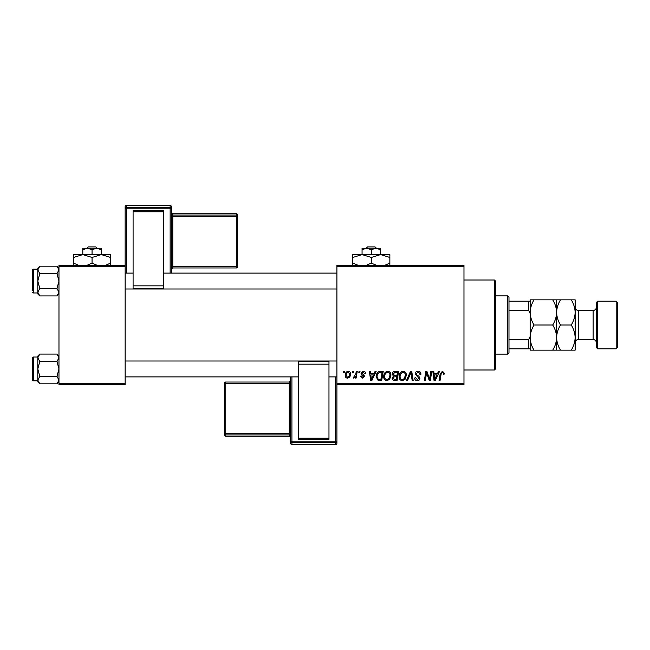 <?xml version="1.0" encoding="UTF-8"?>
<svg xmlns="http://www.w3.org/2000/svg" width="650" height="650" viewBox="0 0 650 650"><rect width="100%" height="100%" fill="white"/><g stroke="black" fill="none" stroke-linecap="round" stroke-linejoin="round"><path stroke-width="0.97" d="M336.911 265.444L463.97 265.444L463.97 266.768L336.911 266.768L336.911 265.444M383.719 376.586C383.695 373.644 385.044 371.849 387.757 371.207C389.886 371.589 390.951 372.929 390.934 375.213L389.667 379.308L386.912 380.705C384.719 380.307 383.654 378.934 383.719 376.586M373.961 373.848L375.099 371.321L376.139 371.321L371.841 380.591L370.662 380.591L369.395 371.321L370.362 371.321L370.671 373.848L373.961 373.848M442.463 371.207L444.356 373.246L444.275 374.091L443.308 374.213L443.398 373.409L442.398 372.287L441.139 374.026L440.026 380.591L439.051 380.591L440.196 373.799L442.463 371.207M415.123 373.929C415.293 372.19 416.26 371.28 418.023 371.207C419.973 371.304 420.924 372.352 420.899 374.343L419.933 374.449L419.689 373.084L417.966 372.287L416.081 373.839L416.333 374.644L418.844 376.228L419.933 378.251C419.811 379.836 418.949 380.656 417.341 380.705C415.667 380.608 414.765 379.714 414.635 378.024L415.602 377.723L417.373 379.624L418.974 378.308L415.123 373.929M406.461 380.591L410.507 371.321L411.734 371.321L413.156 380.591L412.181 380.591L410.971 372.645L407.501 380.591L406.461 380.591M399.116 376.586C399.1 373.644 400.449 371.849 403.154 371.207C405.291 371.589 406.348 372.929 406.339 375.213L405.072 379.308L402.317 380.705C400.124 380.307 399.051 378.934 399.116 376.586M343.428 372.645L343.647 371.321L344.614 371.321L344.411 372.645L343.428 372.645M336.911 383.232L463.97 383.232L463.97 384.556L336.911 384.556L336.911 266.768M463.97 383.232L463.97 266.768M392.259 374.205C392.373 372.499 393.258 371.54 394.924 371.321L398.637 371.321L397.069 380.591L393.412 380.437L392.137 378.332L393.412 376.074L392.259 374.205M437.369 373.848L438.506 371.321L439.554 371.321L435.248 380.591L434.07 380.591L432.802 371.321L433.769 371.321L434.078 373.848L437.369 373.848M429.878 376.976L430.869 371.321L431.844 371.321L430.259 380.591L429.244 380.591L426.595 372.726L425.303 380.591L424.328 380.591L425.896 371.321L426.912 371.321L429.585 379.169L429.878 376.976M363.252 371.207C364.715 371.264 365.487 372.019 365.552 373.482L364.585 373.734L363.204 372.044L361.936 373.076L364.707 376.261L362.684 378.178L360.498 376.139L361.457 376.017L362.733 377.341L363.74 376.415L361.465 374.376L360.977 373.157L363.252 371.207M379.007 371.548L383.232 371.321L381.672 380.591L378.178 380.469L376.139 376.797C376.082 374.433 377.033 372.686 379.007 371.548M345.215 375.367C345.158 373.108 346.158 371.719 348.213 371.207C349.741 371.41 350.504 372.304 350.504 373.888C350.602 376.236 349.586 377.666 347.457 378.178C345.922 377.934 345.174 377 345.215 375.367M352.332 372.645L352.552 371.321L353.519 371.321L353.316 372.645L352.332 372.645M355.777 374.018L356.265 371.321L357.24 371.321L356.102 378.064L355.127 378.064L355.371 376.667L353.811 378.178L353.153 377.934L355.777 374.018M358.824 372.645L359.052 371.321L360.011 371.321L359.816 372.645L358.824 372.645M58.971 265.444L125.149 265.444L125.149 266.768L58.971 266.768L58.971 265.444M125.149 383.232L125.149 384.556L58.971 384.556L58.971 383.232L125.149 383.232L125.149 266.768M58.971 383.232L58.971 266.768M396.281 379.502L396.768 376.618L393.632 377L393.104 378.3L394.631 379.502L396.281 379.502M396.947 375.537L397.475 372.409L394.721 372.458L393.226 374.229L394.908 375.537L396.947 375.537M404.308 378.601L405.373 375.164C405.381 373.539 404.625 372.58 403.089 372.287C401.026 372.905 400.026 374.376 400.083 376.683C400.043 378.341 400.798 379.324 402.35 379.624L404.308 378.601M435.565 377.683L436.841 374.936L434.216 374.936L434.793 379.576L435.565 377.683M372.149 377.683L373.433 374.936L370.809 374.936L371.386 379.576L372.149 377.683M380.876 379.502L382.078 372.409L380.843 372.409C378.284 372.645 377.041 374.124 377.098 376.854L378.259 379.348L380.876 379.502M388.911 378.601L389.976 375.164C389.984 373.539 389.22 372.58 387.684 372.287C385.621 372.905 384.621 374.376 384.678 376.683C384.637 378.341 385.401 379.324 386.945 379.624L388.911 378.601M347.498 377.341C348.961 376.805 349.635 375.692 349.546 373.994L348.205 372.044C346.799 372.604 346.117 373.709 346.174 375.367L347.498 377.341M494.414 280.004L495.739 281.32L495.739 368.68L494.414 369.996L494.414 280.004L463.97 280.004M494.414 369.996L463.97 369.996M58.971 356.054L56.981 354.063L58.971 357.784L56.981 361.506L39.788 361.506L37.797 357.784L39.788 354.063L56.981 354.063M37.838 380.616L37.797 381.826L39.788 383.817L37.797 380.096L39.788 376.382L37.797 368.94L39.788 361.506M32.5 380.055A0.796 0.796 0 0 0 33.296 380.851L33.296 357.029A0.796 0.796 0 0 0 32.5 357.825L32.5 380.055L32.5 357.825A0.796 0.796 0 0 1 33.296 357.029L37.797 357.029M33.296 380.851L37.797 380.851M56.981 361.506L58.971 368.94L56.981 376.382L58.971 380.096L56.981 383.817L39.788 383.817M56.981 376.382L39.788 376.382M58.419 381.997L58.971 380.096M38.342 355.883L37.838 357.273M39.788 354.063L37.797 356.054L37.797 380.096M32.5 287.633L32.5 274.438M58.971 268.174L56.981 266.183L58.971 269.904L56.981 273.618L39.788 273.618L37.797 269.904L39.788 266.183L56.981 266.183M37.838 292.727L37.797 293.946L39.788 295.937L37.797 292.216L39.788 288.494L37.797 281.06L39.788 273.618M37.797 269.149L33.296 269.149A0.796 0.796 0 0 0 32.5 269.945L32.5 290.322M32.5 271.798L32.5 269.945A0.796 0.796 0 0 1 33.296 269.149L33.296 292.971A0.796 0.796 0 0 1 32.5 292.175M33.296 292.971L37.797 292.971M56.981 273.618L58.971 281.06L56.981 288.494L58.971 292.216L56.981 295.937L39.788 295.937M56.981 288.494L39.788 288.494M58.419 294.117L58.971 292.216M38.342 268.003L37.838 269.384M39.788 266.183L37.797 268.174L37.797 292.216M507.65 295.88L508.974 297.204L508.974 352.796L507.65 354.12L507.65 295.88L495.739 295.88M508.974 301.178L530.148 301.178L530.148 348.822L528.824 348.822L528.824 339.316L530.148 336.537L530.148 313.463L528.824 310.684L528.824 301.178M508.974 339.316L528.824 339.316M508.974 310.684L528.824 310.684M508.974 348.822L528.824 348.822M596.326 347.498L596.326 302.502L597.651 301.178L597.651 348.822L596.326 347.498M616.176 301.178L617.5 302.502L617.5 347.498L616.176 348.822L616.176 301.178L597.651 301.178M596.326 307.263A3.177 3.177 0 0 1 593.149 310.44L578.321 310.44A3.177 3.177 0 0 1 575.144 307.263L575.144 350.147L560.511 350.147C558.074 346.231 556.782 342.038 556.619 337.577C556.473 341.989 555.173 346.182 552.727 350.147L534.04 350.147C531.602 346.231 530.311 342.038 530.148 337.577C530.294 333.158 531.594 328.965 534.04 325C531.602 321.084 530.311 316.891 530.148 312.423C530.294 308.011 531.594 303.818 534.04 299.853L530.148 299.853L530.148 301.178M596.326 342.737A3.177 3.177 0 0 0 593.149 339.56L578.321 339.56A3.177 3.177 0 0 0 575.144 342.737L575.144 337.577C574.998 341.989 573.698 346.182 571.261 350.147M616.176 348.822L597.651 348.822M556.619 299.853L556.619 312.423C556.766 308.011 558.066 303.818 560.511 299.853L552.727 299.853C555.157 303.769 556.457 307.962 556.619 312.423C556.473 316.842 555.173 321.035 552.727 325L534.04 325M552.727 299.853L534.04 299.853M552.727 325C555.157 328.916 556.457 333.109 556.619 337.577L556.619 350.147L560.511 350.147M552.727 350.147L556.619 350.147M530.148 348.822L530.148 350.147L534.04 350.147M556.619 312.423L556.619 337.577C556.766 333.158 558.066 328.965 560.511 325C558.074 321.084 556.782 316.891 556.619 312.423M575.144 312.423C574.982 307.962 573.69 303.769 571.261 299.853L575.144 299.853L575.144 312.423C574.998 316.842 573.698 321.035 571.261 325C573.69 328.916 574.982 333.109 575.144 337.577M571.261 325L560.511 325M571.261 299.853L560.511 299.853M237.648 215.061A1.324 1.324 0 0 0 236.324 213.736L236.324 213.736A1.324 1.324 0 0 1 237.648 215.061L237.648 266.63A1.324 1.324 180 0 1 236.324 267.954L172.794 267.954L171.47 269.279L171.47 206.798L171.47 273.114L171.47 213.728L171.47 216.466L172.794 216.418L172.794 266.679L236.324 266.679L236.324 216.418L172.794 216.418L172.794 215.044L236.324 215.044L236.324 213.736L172.794 213.736L172.794 215.044A1.324 1.324 180 0 1 171.47 213.728M133.088 210.689L163.532 210.689L163.532 211.77L133.088 211.77L133.088 210.689M163.532 285.838L163.532 288.397L133.088 288.389L133.088 285.838L163.532 285.838L163.532 211.77M163.532 288.397L133.088 288.397M133.088 285.838L133.088 211.77M126.474 205.473A1.324 1.324 0 0 0 125.149 206.798L125.149 265.444L125.149 206.798A1.324 1.324 180 0 1 126.474 205.473L126.474 207.439L170.146 207.439L170.146 205.473L126.474 205.473L170.146 205.473A1.324 1.324 180 0 1 171.47 206.798A1.324 1.324 0 0 0 170.146 205.473M237.648 266.63A1.324 1.324 0 0 1 236.324 267.954L236.324 266.679L237.648 266.63L237.648 265.322M290.591 443.202A1.324 1.324 0 0 0 291.915 444.527L335.587 444.527L335.587 442.561L291.915 442.561L291.915 444.527A1.324 1.324 -0 0 1 290.591 443.202L290.591 376.886M290.591 435.029L290.591 437.588A1.324 1.324 180 0 0 289.266 436.264L289.266 434.956L225.737 434.956L225.737 436.264L289.266 436.264L290.591 437.588M328.973 439.311L298.529 439.311L298.529 438.23L328.973 438.23L328.973 439.311M298.529 364.162L298.529 361.603L328.973 361.611L328.973 364.162L298.529 364.162L298.529 438.23M298.529 361.603L328.973 361.603M328.973 364.162L328.973 438.23M335.587 444.527A1.324 1.324 0 0 0 336.911 443.202L336.911 384.556L336.911 443.202A1.324 1.324 -0 0 1 335.587 444.527L291.915 444.527M224.412 434.939A1.324 1.324 0 0 0 225.737 436.264L225.737 436.264A1.324 1.324 180 0 1 224.412 434.939L224.412 384.678M367.583 246.911L366.194 248.235L367.583 246.911L375.066 246.911L376.447 248.235L375.066 246.911M371.321 249.665L375.952 248.235L362.058 248.235L362.058 249.665L366.689 248.235L371.321 249.665L371.321 254.589M362.058 249.665L362.058 254.589L389.854 254.589L389.854 263.104L384.451 265.444M380.591 249.665L380.591 248.235L375.952 248.235L380.591 249.665L380.591 254.589L389.854 257.457M358.824 265.598L352.796 263.104L352.796 254.589L362.058 254.589L371.321 257.457L371.321 263.104L365.926 265.444M352.796 263.104L352.796 265.972M352.796 257.457L362.058 254.589M371.321 257.457L380.591 254.589M376.724 265.444L371.321 263.104M389.854 265.972L389.854 263.104M88.319 246.911L86.929 248.235L88.319 246.911L95.802 246.911L97.183 248.235L95.802 246.911M92.056 249.665L96.688 248.235L82.794 248.235L82.794 249.665L87.425 248.235L92.056 249.665L92.056 254.589M82.794 249.665L82.794 254.589L110.589 254.589L110.589 263.104L105.186 265.444M101.327 249.665L101.327 248.235L96.688 248.235L101.327 249.665L101.327 254.589L110.589 257.457M78.934 265.444L73.531 263.104L73.531 254.589L82.794 254.589L92.056 257.457L92.056 263.104L86.661 265.444M73.531 263.104L73.531 265.972M73.531 257.457L82.794 254.589M92.056 257.457L101.327 254.589M97.459 265.444L92.056 263.104M110.589 265.972L110.589 263.104M593.149 339.56L593.149 310.44M578.321 310.44L578.321 339.56M170.146 273.114L170.146 208.812L126.474 208.812L126.474 273.114M237.648 216.369A1.324 1.324 180 0 0 236.324 215.044L236.324 216.418L237.648 216.369M171.47 269.279A1.324 1.324 0 0 1 172.794 267.954L172.794 266.679L171.47 266.727M172.794 213.736L172.794 213.736A1.324 1.324 0 0 1 171.47 212.412L172.794 213.736L236.324 213.736M171.47 208.764A1.324 1.324 180 0 0 170.146 207.439L170.146 208.812L171.47 208.764M126.474 207.439A1.324 1.324 180 0 0 125.149 208.764L126.474 208.812L126.474 207.439M291.915 376.886L291.915 441.188L335.587 441.188L335.587 376.886M225.737 433.582L289.266 433.582L289.266 383.321L225.737 383.321L225.737 433.582L224.412 433.631A1.324 1.324 -0 0 0 225.737 434.956L225.737 433.582M224.412 383.37A1.324 1.324 0 0 1 225.737 382.046L225.737 383.321L224.412 383.37A1.324 1.324 -0 0 1 225.737 382.046L289.266 382.046L289.266 383.321L290.591 383.273M290.591 380.721A1.324 1.324 180 0 1 289.266 382.046L290.591 380.721M290.591 433.534L289.266 433.582L289.266 434.956A1.324 1.324 -0 0 1 290.591 436.272M290.591 441.236A1.324 1.324 -0 0 0 291.915 442.561L291.915 441.188L290.591 441.236M335.587 442.561A1.324 1.324 -0 0 0 336.911 441.236L335.587 441.188L335.587 442.561M58.971 381.826L56.981 383.817M336.911 376.886L328.973 376.886M298.529 376.886L125.149 376.886M336.911 361.002L125.149 361.002M125.149 273.114L133.088 273.114M163.532 273.114L336.911 273.114M125.149 288.998L336.911 288.998M58.971 293.946L56.981 295.937M507.65 354.12L495.739 354.12M236.324 267.954L172.794 267.954M225.737 382.046L289.266 382.046M225.737 436.264L289.266 436.264"/></g></svg>
